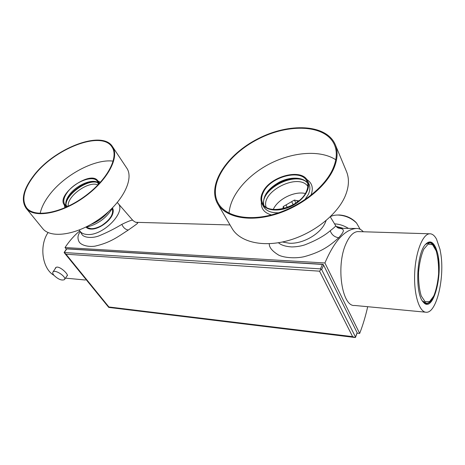 <?xml version="1.0" encoding="UTF-8"?>
<svg xmlns="http://www.w3.org/2000/svg" width="465" height="465" viewBox="0 0 465 465"><rect width="100%" height="100%" fill="white"/><g stroke="black" fill="none" stroke-linecap="round" stroke-linejoin="round"><path stroke-width="0.7" d="M79.8 230.913C74.365 235.348 69.442 240.893 65.03 247.543L324.925 262.975C334.312 241.05 344.739 229.553 356.207 228.489C358.771 228.321 361.148 229.414 363.351 231.762M367.699 306.708C365.56 316.247 362.88 325.157 359.666 333.44L357.079 333.138M136.239 222.305L137.262 222.357L137.733 223.072C136.919 223.874 137.32 223.752 128.276 230.053C117.959 236.685 110.6 242.631 94.883 246.183C87.321 247.223 80.957 244.805 79.219 242.044C77.271 238.51 77.626 235.063 80.282 231.686M338.136 227.972L342.147 228.856C342.659 229.861 346.047 229.565 338.723 237.743C330.284 245.386 321.914 251.873 304.168 256.686C296.304 258.534 284.906 258.029 278.75 255.151C272.223 251.164 269.066 247.351 269.281 243.701M278.436 242.742C281.104 245.131 285.562 246.531 291.799 246.938C296.438 246.851 300.756 246.171 304.761 244.886C315.758 240.62 324.245 235.906 330.22 230.75C334.149 227.705 335.974 226.025 335.689 225.705L335.678 225.682M326.099 220.579L325.366 222.427C320.559 233.959 302.872 244.119 289.259 243.224L282.4 241.998M81.549 233.738L81.701 233.982C83.183 237.586 91.75 238.621 98.882 235.912C107.293 232.419 114.942 228.571 121.836 224.363C128.584 221.09 132.234 219.742 132.781 220.317L117.953 203.24C126.817 211.499 103.195 236.028 87.333 234.494C83.741 234.296 81.212 233.081 79.759 230.843L79.312 230.018M117.302 202.577L117.953 203.24M359.666 333.44L324.925 262.975M65.03 247.543L66.373 249.205M112.443 207.925C113.384 209.407 113.501 211.296 112.797 213.586C110.792 220.834 99.004 229.385 91.367 229.094C88.943 229.065 87.158 228.385 86.013 227.048M112.664 209.837L112.385 214.702M92.57 229.042L87.786 227.827M53.981 275.344C42.263 268.793 38.955 245.718 48.081 232.547M66.815 276.094L67.239 275.832C68.994 274.472 58.079 264.097 55.469 267.95L55.062 268.921M54.016 275.385C52.778 273.885 52.44 272.746 52.993 271.967C54.969 269.026 67.001 277.064 64.466 279.616C61.758 280.79 58.27 279.378 54.016 275.385M439.995 249.345L436.519 239.15C434.484 235.424 432.159 233.633 429.55 233.79C422.586 234.122 415.46 252.443 414.664 273.676C413.774 294.915 419.465 312.608 426.428 312.259C436.728 312.881 444.912 277.047 440.675 253.007L439.995 249.345M358.922 231.628L357.655 231.587C353.237 232.012 349.314 236.139 345.884 243.968C335.765 266.143 342.077 307.156 354.714 305.476L425.469 312.172M436.618 251.937L436.972 251.147L435.972 248.246L435.188 248.101C433.461 244.189 431.41 242.282 429.026 242.381L425.882 243.974M436.972 251.147C444.029 272.461 433.124 314.869 423.191 301.988C414.879 293.7 416.477 253.553 425.481 244.421C429.526 240.173 433.025 241.445 435.972 248.246M422.825 301.523L426.591 303.581C428.759 303.476 430.793 301.698 432.712 298.239M429.131 243.741L427.498 242.817M341.618 228.083L336.555 226.815M342.577 228.112L336.212 226.438M360.177 229.303L356.521 223.002C351.499 218.155 345.408 215.504 338.235 215.045C335.114 214.97 332.516 215.51 330.435 216.649M334.556 223.845C339.328 224.118 343.902 225.595 348.273 228.269M337.113 215.039L339.287 214.975C345.745 215.388 351.232 217.777 355.748 222.142L356.481 222.956M26.133 208.262L42.611 228.455C50.726 239.039 77.44 234.982 100.039 218.527C122.737 202.194 134.327 178.763 126.73 168.051L112.518 146.661C119.894 157.019 107.595 180.437 84.258 197.114C61.008 213.917 33.98 218.538 26.133 208.262C20.826 200.374 23.134 189.772 33.062 176.468C53.463 148.556 102.114 129.404 112.518 146.661M67.692 206.518L64.862 204.594C62.897 201.636 63.641 197.683 67.082 192.719C74.487 181.85 93.296 174.625 97.371 181.292L98.353 184.524M113.198 161.14C94.494 158.571 63.316 175.532 48.633 195.957C44.187 202.013 41.362 207.826 40.159 213.394M33.468 176.456C53.62 148.876 101.701 129.95 111.972 146.992C119.273 157.228 107.113 180.368 84.055 196.84C61.089 213.441 34.381 218.009 26.633 207.843C21.396 200.06 23.674 189.598 33.468 176.456M66.977 206.855L64.362 204.978C55.626 194.765 90.878 169.603 97.888 180.943L98.888 183.96M97.76 182.664C88.019 178.444 65.071 194.835 66.071 205.385M97.923 184.965C89.071 180.315 66.553 196.404 68.256 206.251M110.693 209.651L112.414 207.954M91.035 228.681L92.035 229.047M112.553 214.196L112.507 213.15M112.17 208.5C113.867 213.976 110.35 219.66 101.632 225.56C94.866 229.181 89.867 229.646 86.641 226.943M355.498 337.032L357.126 332.713L323.594 265.108L321.67 269.56L355.498 337.032L355.376 337.544L352.604 336.631L319.548 271.176L65.995 254.198L64.118 252.524L320.478 268.875L321.67 269.56M320.478 268.875L322.408 264.428L66.768 248.891L64.461 252.274M64.176 252.419L66.605 248.862L67.547 248.822L323.041 264.318L323.594 265.108M322.408 264.428L323.216 264.434M321.117 269.276L319.548 271.176M65.995 254.198L108.891 306.97L108.746 307.406L64.339 252.826M305.342 193.498C294.438 190.819 277.599 199.247 273.275 209.448M297.478 201.915L296.85 200.636L294.426 200.043L283.272 206.518L284.231 208.401M298.914 200.787L296.85 200.636M282.894 208.739L283.272 206.518M287.294 207.419L286.033 204.914M291.665 201.647L293.188 204.705M295.903 203.036L294.426 200.043M305.028 180.891C292.421 173.625 265.096 187.401 263.486 201.647M307.801 186.273C298.315 172.585 260.743 191.487 266.102 207.059M217.684 203.844L232.07 228.431C239.742 241.788 262.091 247.583 287.353 240.812C312.585 234.098 336.852 215.312 345.018 196.492C349 187.133 349.488 178.798 346.483 171.492L335.265 144.598C338.212 151.764 337.578 160.047 333.358 169.44C324.709 188.331 299.582 207.611 273.711 214.871C247.81 222.194 225.182 216.934 217.684 203.844C206.716 184.808 226.844 154.519 257.93 138.762C288.812 122.655 326.407 123.835 335.265 144.598M306.255 191.813C299.53 207.704 267.823 215.812 262.742 203.443C261.063 200.084 261.318 196.259 263.516 191.975C270.735 176.468 301.768 168.487 306.935 181.367C308.312 184.413 308.086 187.895 306.255 191.813M335.788 159.757C320.426 149.742 293.212 151.892 270.293 163.511C247.363 175.142 230.117 195.358 229.1 213.191M332.609 169.458C324.047 188.122 299.222 207.152 273.67 214.319C248.089 221.543 225.734 216.347 218.329 203.408C207.518 184.611 227.391 154.694 258.11 139.122C288.631 123.213 325.744 124.393 334.498 144.877C337.416 151.968 336.788 160.158 332.609 169.458M262.87 191.975C270.328 175.991 302.32 167.76 307.65 181.054C311.207 188.325 303.831 200.101 291.572 206.117C279.36 212.232 265.713 210.959 262.074 203.821C260.336 200.351 260.603 196.404 262.87 191.975M330.22 230.75C331.661 234.773 334.498 237.104 338.723 237.743M121.836 224.363C123.295 227.658 125.44 229.553 128.276 230.053M436.222 250.926L432.619 244.776L428.184 244.084L423.766 249.205C421.133 255.384 419.389 263.091 418.541 272.327C418.401 281.616 419.308 289.509 421.273 296.013L425.12 301.692L429.608 301.576L433.845 295.903C436.269 289.707 437.861 282.278 438.623 273.623C438.774 264.94 437.978 257.372 436.222 250.926M429.509 242.777L428.713 242.747L425.411 244.509M422.412 300.931L426.306 303.168C429.323 303.61 432.38 299.867 435.467 291.944C436.943 287.312 437.937 282.11 438.466 276.326L438.757 270.543L438.199 259.679L436.205 250.652C434.223 245.317 431.723 242.684 428.713 242.747L427.724 242.713M66.071 205.733C65.205 202.833 66.193 199.363 69.035 195.306C75.801 185.395 92.477 178.118 98.092 182.774M97.9 180.961L100.457 182.263M64.838 207.814L64.373 204.989L66.111 207.251M99.533 183.274L97.888 180.943M90.634 224.566C97.784 221.718 103.8 217.37 108.688 211.523M95.656 181.67C88.257 180.908 76.254 187.244 70.023 195.149M108.891 306.97L352.604 336.631M263.742 204.949C262.481 196.346 267.741 188.703 279.529 182.007C290.317 176.543 302.988 176.869 307.539 183.088M271.415 214.929C264.207 212.865 260.859 208.587 261.365 202.101M306.691 179.444C312.259 182.966 313.672 188.255 310.916 195.317M304.813 199.776L308.254 194.562C310.12 190.528 310.347 186.942 308.929 183.803L307.65 181.054M262.074 203.821L263.486 206.472C266.05 210.901 271.078 213.011 278.57 212.796M356.207 228.489L339.427 228.28C338.032 228.205 336.782 227.344 335.689 225.705L330.266 216.812M132.781 220.317C134.833 222.055 136.326 222.735 137.256 222.357L230.041 224.955M79.759 230.843L81.642 233.907M112.53 214.278L112.797 213.586M92.117 229.047L91.367 229.094M65.46 278.128L85.444 280.017M64.577 279.448L67.384 275.233M52.993 271.967L56.062 267.451M429.55 233.79L357.655 231.587M425.835 303.517L426.591 303.581M422.848 301.558L423.191 301.988M424.539 303.017L425.556 303.104M339.287 214.975L338.235 215.045M355.748 222.142L356.521 223.002M98.121 182.879C96.859 182.042 94.953 181.705 92.401 181.873L90.164 182.21C87.182 182.931 83.805 184.332 80.044 186.413C75.202 189.627 71.593 192.894 69.215 196.224C64.681 203.67 66.158 204.408 66.17 205.792M111.978 208.855C108.484 214.441 104.166 218.806 99.016 221.95C94.61 224.676 90.257 226.379 85.955 227.054M355.504 337.317L357.184 332.864M355.01 337.503L108.758 307.412M263.783 204.995C261.76 198.619 268.817 188.087 279.86 182.669C290.799 177.043 303.622 177.653 307.551 183.152"/></g></svg>
